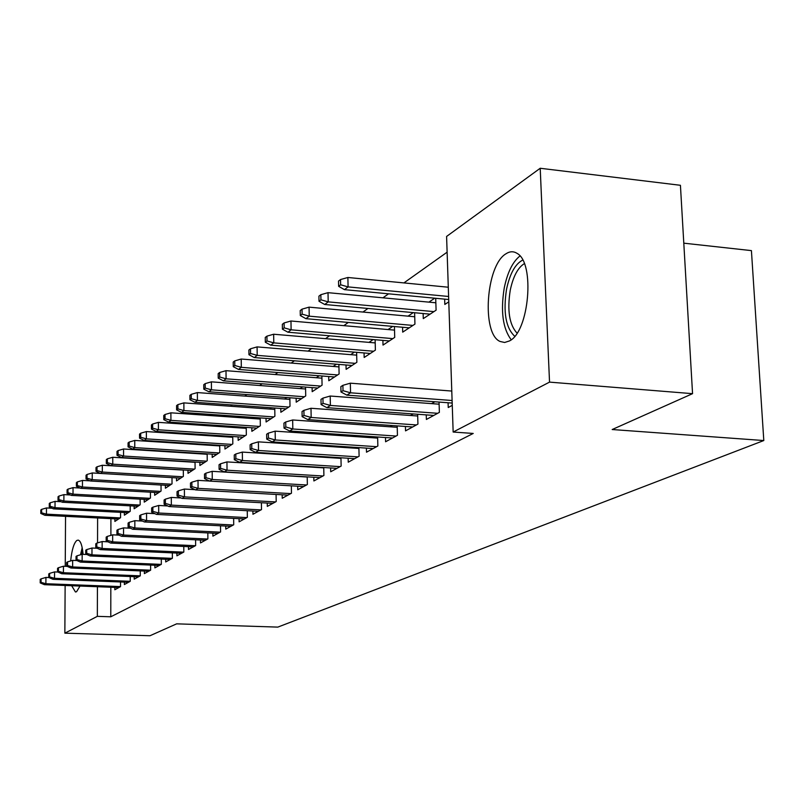 <?xml version="1.0" encoding="UTF-8"?>
<svg xmlns="http://www.w3.org/2000/svg" width="804" height="804" viewBox="0 0 804 804"><rect width="100%" height="100%" fill="white"/><g stroke="black" fill="none" stroke-linecap="round" stroke-linejoin="round"><path stroke-width="1.21" d="M509.404 340.956L504.641 342.474L500.098 341.469C481.355 333.891 485.917 265.3 505.947 253.803C509.806 251.27 513.495 251.119 517.022 253.35C535.253 262.667 529.183 331.921 509.404 340.956M80.008 586.046L76.581 591.724L75.455 591.995L71.677 585.724M70.651 560.951C71.847 549.835 73.908 543.012 76.832 540.459L78.169 540.107C80.621 540.801 82.259 545.544 83.093 554.338M447.124 252.175L403.899 282.918M388.563 293.822L382.945 297.822M367.981 308.465L362.936 312.052M348.333 322.434L343.821 325.65M329.56 335.791L325.519 338.665M311.59 348.574L308.012 351.117M294.395 360.805L291.219 363.056M277.903 372.533L275.119 374.513M262.084 383.779L259.652 385.508M246.898 394.583L244.798 396.081M232.306 404.965L230.517 406.241M218.266 414.944L216.768 416.02M204.769 424.552L203.523 425.437M191.754 433.798L190.769 434.512M179.222 442.713L178.458 443.255M167.131 451.315L166.589 451.707M446.592 236.446L540.208 168.267L549.534 382.121L453.154 432.039L446.592 236.446M549.534 382.121L692.556 393.669L680.425 185.292L540.208 168.267M683.802 243.17L751.418 250.617L763.8 440.542L277.812 627.11L176.649 623.844L150.006 635.733L64.853 633.17L65.134 585.473M423.125 313.52L423.286 318.615L436.09 310.193L435.708 298.294M428.884 302.133L434.743 298.204M426.251 414.884L426.391 419.467L439.376 412.372L439.044 402.08M431.567 403.628L434.894 401.769M382.895 340.383L383.016 345.087L394.724 337.389L394.422 326.524M388.051 329.55L392.764 326.384M385.478 437.517L385.588 441.768L397.447 435.286L397.186 425.879M390.201 426.813L392.463 425.547M346.021 364.986L346.122 369.358L356.855 362.292L356.624 352.323M350.655 354.654L354.403 352.142M348.142 458.24L348.232 462.189L359.107 456.25L358.896 447.607M352.363 448.029L353.71 447.265M312.103 387.598L312.183 391.679L322.072 385.176L321.881 375.991M316.284 377.729L319.198 375.78M313.821 477.264L313.892 480.953L323.901 475.486L323.741 467.516M317.6 467.506L318.193 467.174M280.797 408.462L280.857 412.271L290.003 406.261L289.852 397.769M284.586 399.015L286.787 397.538M282.174 494.802L282.234 498.259L291.47 493.214L291.349 485.837M251.823 427.758L251.863 431.336L260.335 425.768L260.225 417.889M255.26 418.703L256.838 417.648M252.898 511.012L252.948 514.269L261.501 509.595L261.401 502.741M224.919 445.667L224.949 449.044L232.818 443.868L232.738 436.522M228.045 436.974L229.09 436.281M225.733 526.047L225.773 529.112L233.713 524.771L233.642 518.389M199.874 462.34L199.894 465.516L207.231 460.702L207.171 453.838M202.729 453.979L203.301 453.597M200.467 540.037L200.487 542.931L207.884 538.891L207.834 532.921M176.498 477.888L176.518 480.892L183.362 476.39L183.322 469.968M176.89 553.072L176.91 555.815L183.814 552.046L183.784 546.449M154.639 492.42L154.649 495.274L161.051 491.063L161.031 485.023M154.86 565.262L154.87 567.865L161.323 564.338L161.302 559.071M134.147 506.048L134.147 508.761L140.157 504.801L140.147 499.123M134.208 576.669L134.218 579.151L140.268 575.845L140.268 570.89M114.892 518.831L114.892 521.424L120.55 517.706L120.55 512.339M114.831 587.382L114.831 589.754L120.52 586.639L120.52 581.955M110.912 518.63L110.892 535.353M110.821 587.232L110.781 616.789L473.224 433.446L453.154 432.039M124.369 582.116L124.369 584.538L130.238 581.322L130.238 576.508M124.369 512.54L124.369 515.183L130.198 511.354L130.198 505.837M144.368 571.061L144.378 573.604L150.629 570.187L150.619 565.081M144.228 499.344L144.238 502.128L150.438 498.038L150.428 492.189M165.694 559.272L165.704 561.946L172.378 558.298L172.357 552.871M165.393 485.274L165.403 488.209L172.026 483.847L171.996 477.626M188.478 546.67L188.498 549.484L195.643 545.584L195.603 539.806M187.985 470.239L188.005 473.335L195.091 468.682L195.04 462.039M212.879 533.173L212.899 536.147L220.567 531.957L220.507 525.786M212.176 454.149L212.206 457.426L219.793 452.431L219.723 445.336M215.16 445.627L215.964 445.094M239.069 518.67L239.11 521.826L247.351 517.324L247.26 510.711M238.125 436.884L238.165 440.351L246.325 434.984L246.235 427.376M241.401 428.009L242.697 427.135M267.26 503.063L267.31 506.409L276.194 501.555L276.084 494.45M266.034 418.291L266.094 421.989L274.888 416.201L274.757 408.02M269.642 409.045L271.521 407.789M297.691 486.209L297.751 489.777L307.359 484.531L307.218 476.862M296.143 398.231L296.214 402.181L305.721 395.93L305.55 387.096M300.123 388.583L302.666 386.875M330.625 467.948L330.705 471.767L341.137 466.069L340.956 457.777M334.615 457.968L335.569 457.436M328.715 376.523L328.806 380.744L339.107 373.971L338.896 364.403M333.117 366.433L336.434 364.212M366.403 448.099L366.503 452.2L377.86 445.999L377.629 436.984M370.875 437.647L372.654 436.652M364.061 352.946L364.172 357.478L375.388 350.112L375.116 339.71M368.956 342.373L373.167 339.539M405.407 426.462L405.538 430.874L417.939 424.09L417.638 414.261M410.422 415.487L413.186 413.929M402.563 327.248L402.703 332.142L414.944 324.102L414.603 312.736M408.01 316.153L413.266 312.615M448.079 402.754L448.24 407.527L452.26 405.337M444.652 299.138L444.823 304.445L448.793 301.842M65.245 566.307L65.546 516.349M110.781 616.789L97.344 616.346L64.853 633.17M692.556 393.669L612.186 429.527L763.8 440.542M97.616 517.967L97.545 542.901M97.425 586.719L97.344 616.346M48.863 577.533L45.928 577.423L45.878 583.724L120.52 586.598M41.044 582.357L41.074 578.86L40.23 579.403L40.2 582.89L41.044 582.357L45.878 583.724L44.351 584.679L118.871 587.543M45.928 577.423L41.074 578.86M40.2 582.89L44.351 584.679M41.657 509.354L40.823 509.997L40.793 513.444L41.627 512.811L41.657 509.354L46.481 507.947L46.431 514.158L44.913 515.304L118.54 519.022M41.627 512.811L46.431 514.158L120.238 517.907M46.481 507.947L52.039 508.239M44.913 515.304L40.793 513.444M57.908 572.056L54.561 571.915L54.511 578.307L130.238 581.312M49.597 576.93L49.627 573.373L48.763 573.925L48.732 577.483L49.597 576.93L54.511 578.307L52.933 579.302L128.499 582.277M54.561 571.915L49.627 573.373M48.732 577.483L52.933 579.302M67.245 566.388L63.466 566.227L63.426 572.729L140.268 575.845M58.431 571.322L58.461 567.714L57.556 568.287L57.536 571.885L58.431 571.322L63.426 572.729L61.797 573.744L138.439 576.84M63.466 566.227L58.461 567.714M57.536 571.885L61.797 573.744M50.16 502.812L49.295 503.475L49.265 506.982L50.129 506.319L50.16 502.812L55.054 501.384L55.014 507.696L53.446 508.872L128.107 512.731M50.129 506.319L55.014 507.696L129.856 511.575M55.054 501.384L61.094 501.706M53.446 508.872L49.265 506.982M58.933 496.068L58.049 496.751L58.019 500.309L58.913 499.626L58.933 496.068L63.908 494.621L63.868 501.023L62.25 502.239L137.966 506.249M58.913 499.626L63.868 501.023L139.775 505.053M63.908 494.621L70.44 494.973M62.25 502.239L58.019 500.309M82.189 547.695L80.531 554.78M81.536 554.489L82.621 550.177M514.721 336.263C505.776 327.881 503.053 312.213 506.53 289.289C509.877 273.641 515.264 263.903 522.69 260.084M524.319 263.642C517.836 267.672 513.153 276.526 510.249 290.224C507.093 310.495 509.354 324.786 517.032 333.117M519.957 255.984C512.701 261.752 507.465 272.405 504.249 287.943C500.49 311.299 502.801 328.565 511.193 339.74M76.903 560.539L72.661 560.358L72.631 566.961L150.579 570.207M67.556 565.534L67.576 561.865L66.652 562.458L66.631 566.116L67.556 565.534L72.631 566.961L70.953 568.016L148.7 571.242M72.661 560.358L67.576 561.865M66.631 566.116L70.953 568.016M86.892 554.509L82.169 554.298L82.139 561.001L161.232 564.388M76.983 559.544L76.993 555.825L76.038 556.438L76.028 560.157L76.983 559.544L82.139 561.001L80.4 562.086L159.292 565.443M82.169 554.298L76.993 555.825M76.028 560.157L80.4 562.086M67.998 489.103L67.074 489.807L67.054 493.415L67.978 492.711L67.998 489.103L73.043 487.636L73.013 494.138L71.345 495.395L148.137 499.555M67.978 492.711L73.013 494.138L150.006 498.329M73.043 487.636L80.099 488.028M71.345 495.395L67.054 493.415M77.355 481.908L76.4 482.641L76.39 486.299L77.335 485.576L77.355 481.908L82.48 480.42L82.45 487.023L80.732 488.319L158.649 492.641M77.335 485.576L82.45 487.023L160.579 491.375M82.48 480.42L90.098 480.852M80.732 488.319L76.39 486.299M97.224 548.268L91.988 548.026L91.968 554.84L172.247 558.368M86.721 553.363L86.742 549.574L85.747 550.207L85.737 553.986L86.721 553.363L91.968 554.84L90.169 555.966L170.237 559.463M91.988 548.026L86.742 549.574M85.737 553.986L90.169 555.966M87.023 474.471L86.048 475.224L86.028 478.943L87.013 478.199L87.023 474.471L92.239 472.953L92.219 479.666L90.43 481.003L169.503 485.505M87.013 478.199L92.219 479.666L171.493 484.199M92.239 472.953L180.719 478.129M90.43 481.003L86.028 478.943M107.937 541.816L102.148 541.544L102.138 548.469L183.624 552.147M96.802 546.961L96.812 543.122L95.787 543.775L95.776 547.614L96.802 546.961L102.138 548.469L100.279 549.634L181.553 553.283M102.148 541.544L96.812 543.122M95.776 547.614L100.279 549.634M97.033 466.782L96.008 467.556L95.998 471.345L97.013 470.571L97.033 466.782L102.329 465.245L102.309 472.059L182.779 476.772M97.013 470.571L102.309 472.059L100.47 473.445L95.998 471.345M102.329 465.245L183.322 470.089M119.032 535.132L112.671 534.831L112.66 541.876L195.402 545.715M107.233 540.348L107.244 536.429L106.178 537.112L106.178 541.022L107.233 540.348L112.66 541.876L110.741 543.082L193.251 546.891M112.671 534.831L107.244 536.429M106.178 541.022L110.741 543.082M130.529 528.228L123.555 527.886L123.555 535.042L207.593 539.052M118.037 533.484L118.037 529.504L116.942 530.208L116.942 534.188L118.037 533.484L123.555 535.042L121.565 536.288L205.362 540.268M123.555 527.886L118.037 529.504M116.942 534.188L121.565 536.288M142.469 521.062L134.841 520.68L134.851 527.967L220.216 532.158M129.233 526.379L129.223 522.329L128.087 523.062L128.087 527.102L129.233 526.379L134.851 527.967L132.791 529.263L217.904 533.414M134.841 520.68L129.223 522.329M128.087 527.102L132.791 529.263M154.86 513.645L146.549 513.213L146.559 520.63L233.291 525.002M140.841 519.012L140.831 514.892L139.655 515.655L139.655 519.766L140.841 519.012L146.559 520.63L144.418 521.967L230.909 526.308M146.549 513.213L140.831 514.892M139.655 519.766L144.418 521.967M167.734 505.947L158.689 505.465L158.71 513.012L246.858 517.595M152.881 511.374L152.871 507.173L151.644 507.957L151.654 512.148L152.881 511.374L158.71 513.012L156.489 514.409L244.376 518.942M158.689 505.465L152.871 507.173M151.654 512.148L156.489 514.409M181.131 497.957L171.292 497.425L171.332 505.113L260.938 509.897M165.383 503.435L165.373 499.163L164.096 499.977L164.117 504.239L165.383 503.435L171.332 505.113L169.021 506.55L258.365 511.304M171.292 497.425L165.373 499.163M164.117 504.239L169.021 506.55M195.06 489.666L184.387 489.063L184.438 496.892L275.551 501.907M178.377 495.184L178.357 490.832L177.031 491.676L177.061 496.028L178.377 495.184L184.438 496.892L182.046 498.4L272.878 503.364M184.387 489.063L178.357 490.832M177.061 496.028L182.046 498.4M209.573 481.043L198.015 480.37L198.075 488.35L290.746 493.606M191.895 486.611L191.865 482.179L190.488 483.053L190.518 487.485L191.895 486.611L198.075 488.35L195.573 489.917L287.963 495.123M198.015 480.37L191.865 482.179M190.518 487.485L195.573 489.917M307.218 477.023L212.186 471.325L212.256 479.465L306.545 484.973M205.955 477.687L205.914 473.164L204.487 474.079L204.517 478.591L205.955 477.687L212.256 479.465L209.663 481.093L303.651 486.551M212.186 471.325L205.914 473.164M204.517 478.591L209.663 481.093M323.751 467.888L226.949 461.908L227.029 470.209L322.987 475.988M220.597 468.39L220.547 463.777L219.06 464.732L219.1 469.335L220.597 468.39L227.029 470.209L224.326 471.898L319.982 477.626M226.949 461.908L220.547 463.777M219.1 469.335L224.326 471.898M340.966 458.37L242.336 452.089L242.436 460.551L340.112 466.621M235.863 458.702L235.803 453.999L234.255 454.994L234.306 459.687L235.863 458.702L242.436 460.551L239.612 462.32L336.976 468.34M242.336 452.089L235.803 453.999M234.306 459.687L239.612 462.32M358.916 448.451L258.385 441.848L258.506 450.481L357.971 456.863M251.783 448.592L251.722 443.788L250.104 444.833L250.165 449.617L251.783 448.592L258.506 450.481L255.561 452.33L354.695 458.652M258.385 441.848L251.722 443.788M250.165 449.617L255.561 452.33M377.659 438.11L275.149 431.155L275.28 439.969L376.604 446.682M268.415 438.029L268.345 433.135L266.647 434.22L266.727 439.105L268.415 438.029L275.28 439.969L272.204 441.898L373.187 448.552M275.149 431.155L268.345 433.135M266.727 439.105L272.204 441.898M397.226 427.306L292.666 419.969L292.817 428.984L396.06 436.049M285.802 426.994L285.721 421.989L283.943 423.125L284.033 428.12L285.802 426.994L292.817 428.984L289.601 430.994L392.493 437.999M292.666 419.969L285.721 421.989M284.033 428.12L289.601 430.994M107.374 458.823L106.329 459.627L106.319 463.476L107.374 462.672L107.374 458.823L112.761 457.265L112.751 464.189L110.851 465.627L192.317 470.501M107.374 462.672L112.751 464.189L194.447 469.104M112.761 457.265L195.04 462.31M110.851 465.627L106.319 463.476M118.087 450.582L117.002 451.416L117.002 455.325L118.087 454.501L118.087 450.582L123.565 448.994L123.565 456.049L121.595 457.536L204.316 462.612M118.087 454.501L123.565 456.049L206.527 461.164M123.565 448.994L207.171 454.26M121.595 457.536L117.002 455.325M129.193 442.049L128.067 442.914L128.067 446.893L129.193 446.029L129.193 442.049L134.76 440.441L134.77 447.607L132.72 449.145L216.748 454.441M129.193 446.029L134.77 447.607L219.03 452.933M134.76 440.441L219.733 445.918M132.72 449.145L128.067 446.893M140.7 433.205L139.524 434.1L139.534 438.15L140.7 437.255L140.7 433.205L146.368 431.567L146.378 438.863L144.258 440.461L229.612 445.979M140.7 437.255L146.378 438.863L231.984 444.421M146.368 431.567L232.748 437.286M144.258 440.461L139.534 438.15M152.629 424.03L151.413 424.964L151.433 429.075L152.639 428.15L152.629 424.03L158.398 422.361L158.428 429.788L156.227 431.446L242.959 437.195M152.639 428.15L158.428 429.788L245.411 435.587M158.398 422.361L246.245 428.341M156.227 431.446L151.433 429.075M165.021 414.502L163.755 415.467L163.775 419.658L165.031 418.703L165.021 414.502L170.89 412.814L170.93 420.361L168.639 422.09L256.798 428.1M165.031 418.703L170.93 420.361L259.34 426.421M170.89 412.814L260.245 419.055M168.639 422.09L163.775 419.658M177.885 404.613L176.578 405.618L176.599 409.879L177.905 408.884L177.885 404.613L183.865 402.884L183.915 410.583L181.543 412.372L271.159 418.653M177.905 408.884L183.915 410.583L273.802 416.914M183.865 402.884L274.777 409.417M181.543 412.372L176.599 409.879M191.262 394.322L189.895 395.367L189.925 399.719L191.292 398.683L191.262 394.322L197.362 392.573L197.412 400.412L194.95 402.271L286.083 408.834M191.292 398.683L197.412 400.412L288.827 407.035M197.362 392.573L289.882 399.407M194.95 402.271L189.925 399.719M205.171 383.629L203.754 384.714L203.794 389.146L205.211 388.061L205.171 383.629L211.392 381.84L211.462 389.829L208.889 391.769L301.59 398.633M205.211 388.061L211.462 389.829L304.455 396.764M211.392 381.84L305.59 388.995M208.889 391.769L203.794 389.146M219.663 372.493L218.185 373.619L218.226 378.141L219.703 377.016L219.663 372.493L225.994 370.674L226.085 378.815L223.401 380.835L317.731 388.03M219.703 377.016L226.085 378.815L320.706 386.071M225.994 370.674L321.932 378.171M223.401 380.835L218.226 378.141M234.758 360.885L233.22 362.061L233.271 366.674L234.808 365.498L234.758 360.885L241.22 359.036L241.321 367.338L238.527 369.438L334.524 376.976M234.808 365.498L241.321 367.338L337.63 374.945M241.22 359.036L338.946 366.895M238.527 369.438L233.271 366.674M250.496 348.785L248.888 350.011L248.949 354.715L250.557 353.489L250.496 348.785L257.089 346.896L257.2 355.368L254.295 357.559L352.031 365.468M250.557 353.489L257.2 355.368L355.257 363.348M257.089 346.896L356.695 355.157M254.295 357.559L248.949 354.715M266.928 336.152L265.25 337.439L265.32 342.233L266.998 340.956L266.928 336.152L273.651 334.233L273.792 342.876L270.747 345.167L370.282 353.469M266.998 340.956L273.792 342.876L373.649 351.247M273.651 334.233L375.197 342.906M270.747 345.167L265.32 342.233M284.093 322.947L282.335 324.293L282.415 329.188L284.174 327.851L284.093 322.947L290.968 320.997L291.118 329.821L287.943 332.213L389.337 340.936M284.174 327.851L291.118 329.821L392.854 338.625M290.968 320.997L394.523 330.122M287.943 332.213L282.415 329.188M417.698 416.01L310.997 408.271L311.168 417.477L416.402 424.934M303.992 415.447L303.902 410.341L302.043 411.527L302.133 416.633L303.992 415.447L311.168 417.477L307.801 419.587L412.673 426.974M310.997 408.271L303.902 410.341M302.133 416.633L307.801 419.587M302.043 309.148L300.214 310.555L300.304 315.55L302.133 314.153L302.043 309.148L309.068 307.148L309.238 316.163L305.912 318.675L409.246 327.841M302.133 314.153L309.238 316.163L412.924 325.429M309.068 307.148L414.723 316.756M305.912 318.675L300.304 315.55M439.115 404.191L330.193 396.03L330.394 405.437L437.688 413.296M323.047 403.357L322.937 398.131L320.987 399.377L321.097 404.593L323.047 403.357L330.394 405.437L326.866 407.648L433.788 415.437M330.193 396.03L322.937 398.131M321.097 404.593L326.866 407.648M320.836 294.696L318.917 296.173L319.017 301.279L320.937 299.812L320.836 294.696L328.012 292.666L328.213 301.872L324.726 304.495L430.06 314.153M320.937 299.812L328.213 301.872L433.909 311.62M328.012 292.666L435.848 302.786M324.726 304.495L319.017 301.279M451.778 391.056L350.323 383.176L350.544 392.804L452.099 400.513M343.017 390.684L342.896 385.327L340.856 386.634L340.976 391.97L343.017 390.684L350.544 392.804L346.846 395.126L452.18 403.065M350.323 383.176L342.896 385.327M340.976 391.97L346.846 395.126M340.534 279.551L338.514 281.098L338.635 286.324L340.645 284.787L340.534 279.551L347.871 277.481L348.092 286.897L344.444 289.641L448.712 299.52M340.645 284.787L348.092 286.897L448.612 296.475M347.871 277.481L448.3 287.219M344.444 289.641L338.635 286.324"/></g></svg>
